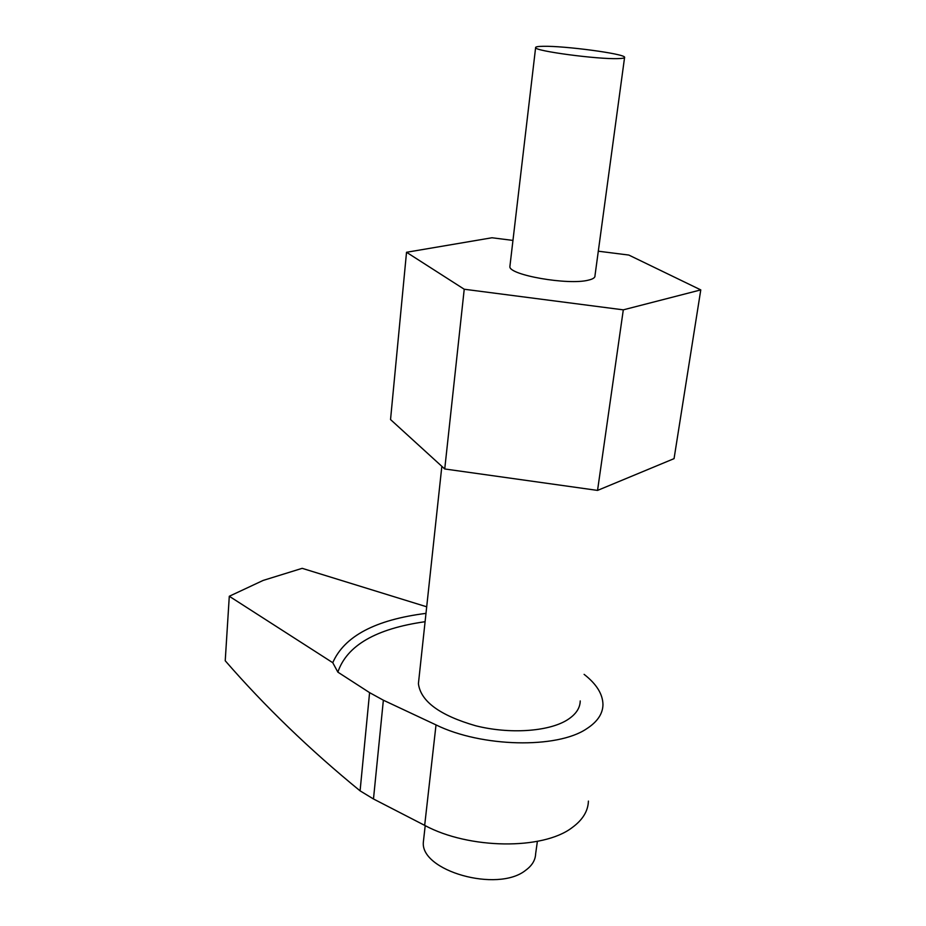 <?xml version="1.0" encoding="UTF-8"?>
<svg xmlns="http://www.w3.org/2000/svg" width="926" height="926" viewBox="0 0 926 926"><rect width="100%" height="100%" fill="white"/><g stroke="black" fill="none" stroke-linecap="round" stroke-linejoin="round"><path stroke-width="1.39" d="M584.109 674.36C596.529 684.036 602.814 694.153 602.965 704.686C602.78 713.865 597.328 721.898 586.621 728.785C557.105 748.903 481.52 747.282 436.019 724.908L383.364 700.206L369.59 692.636L337.863 672.137L332.758 662.703L229.289 596.263L263.169 580.417L302.177 568.332L426.701 606.796M229.289 596.263L225.226 660.759C264.986 706.515 309.944 749.886 360.087 790.85L373.479 798.976L424.675 825.367C468.88 849.292 542.717 850.114 571.99 827.717C582.593 820.031 588.068 811.164 588.415 801.094M580.232 700.936C580.093 708.297 575.671 714.687 566.978 720.115C548.18 731.679 509.439 734.283 475.698 725.776C439.746 715.381 420.647 701.329 418.413 683.643L418.876 679.371M332.758 662.703C344.31 636.22 375.389 619.772 425.995 613.371M337.863 672.137C346.88 645.491 375.956 628.685 425.092 621.705M543.18 46.3C564.513 45.779 624.066 53.696 624.622 57.215C625.015 58.014 622.839 58.477 618.082 58.604C597.768 59.438 535.135 51.092 535.61 47.701C535.251 46.844 537.774 46.369 543.18 46.3M624.552 57.655L594.978 275.716C595.198 277.603 592.987 279.096 588.311 280.161C568.309 285.44 508.837 275.034 509.879 266.619L510.006 265.565M444.735 468.973L464.227 289.236L406.526 252.277L390.54 419.559L444.735 468.973L597.548 490.41L623.302 309.851L700.774 289.896L674.059 458.636L597.548 490.41M512.958 240.413L491.984 237.762L406.526 252.277M700.774 289.896L628.812 255.055L598.3 251.201M464.227 289.236L623.302 309.851M537.381 841.34L535.633 853.853C535.39 860.138 532.068 865.613 525.679 870.278C497.598 893.069 419.825 870.81 423.379 841.861L423.784 838.262M436.019 724.908L424.675 825.367M369.59 692.636L360.087 790.85M383.364 700.206L373.479 798.976M418.413 683.643L441.841 466.334M535.61 47.701L509.879 266.619M425.208 825.645L423.379 841.861"/></g></svg>
